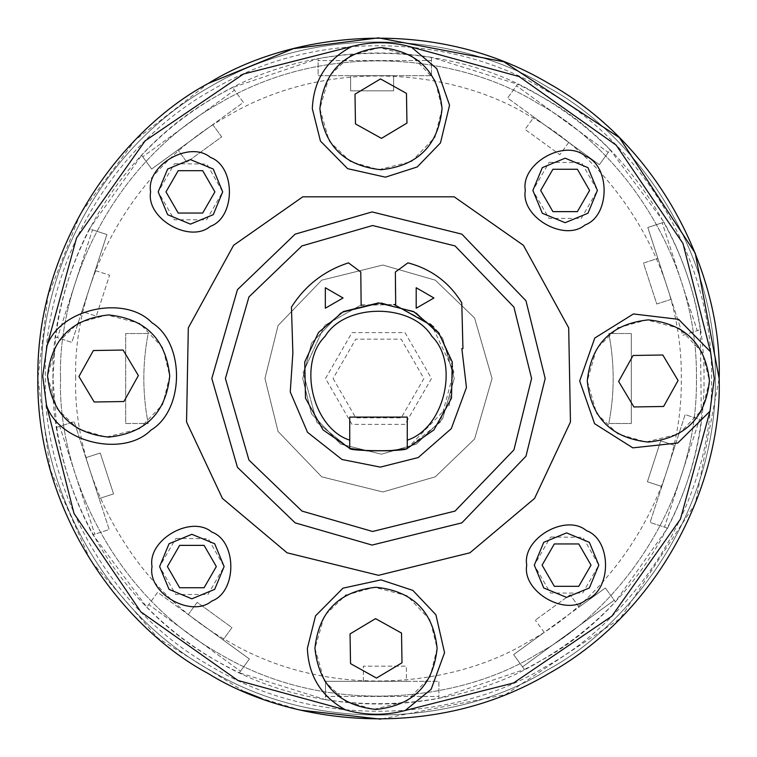 <?xml version="1.0" encoding="UTF-8"?>
<svg xmlns="http://www.w3.org/2000/svg" width="757" height="757" viewBox="0 0 757 757"><rect width="100%" height="100%" fill="white"/><g stroke="black" fill="none" stroke-linecap="round" stroke-linejoin="round"><path stroke-width="0.57" stroke-dasharray="3.79 2.84" d="M244.133 691.529L157.976 638.142L90.679 560.71L50.359 469.955L37.85 378.5L47.909 296.347L80.318 213.786L135.314 139.95L208.175 83.488M719.15 378.5C722.443 281.926 666.529 149.403 548.825 83.488C432.89 14.506 290.168 32.352 208.175 83.488C122.889 128.927 36.081 243.612 37.85 378.5C36.081 513.388 122.889 628.073 208.175 673.512C290.168 724.648 432.89 742.494 548.825 673.512C666.529 607.597 722.443 475.074 719.15 378.5C722.443 281.926 666.529 149.403 548.825 83.488C432.89 14.506 290.168 32.352 208.175 83.488C122.889 128.927 36.081 243.612 37.85 378.5C36.081 513.388 122.889 628.073 208.175 673.512C290.168 724.648 432.89 742.494 548.825 673.512C666.529 607.597 722.443 475.074 719.15 378.5C722.443 281.926 666.529 149.403 548.825 83.488C432.89 14.506 290.168 32.352 208.175 83.488C122.889 128.927 36.081 243.612 37.85 378.5C36.081 513.388 122.889 628.073 208.175 673.512C290.168 724.648 432.89 742.494 548.825 673.512C666.529 607.597 722.443 475.074 719.15 378.5C722.443 281.926 666.529 149.403 548.825 83.488C432.89 14.506 290.168 32.352 208.175 83.488C122.889 128.927 36.081 243.612 37.85 378.5C36.081 513.388 122.889 628.073 208.175 673.512C290.168 724.648 432.89 742.494 548.825 673.512C666.529 607.597 722.443 475.074 719.15 378.5L695.446 503.339L620.248 618.507L505.534 694.576L380.601 719.141M300.974 710.208L261.704 698.503M404.9 448.854L407.266 448.418L407.266 417.098L407.266 448.418L433.96 429.891L451.503 398.182L452.27 361.96L438.521 332.522L413.682 311.581L378.5 302.895L343.318 311.581L318.479 332.522L304.73 361.96L305.497 398.182L323.04 429.891L349.734 448.418L349.734 417.098L407.266 417.098L349.734 417.098L349.734 448.418L323.04 429.891L305.497 398.182L304.73 361.96L318.479 332.522L343.318 311.581L378.5 302.895L413.682 311.581L438.521 332.522L452.27 361.96L451.503 398.182L433.96 429.891L407.266 448.418L407.266 417.098L407.266 440.158M545.191 378.5L525.964 456.234L461.846 522.86L372.084 545.068L295.154 522.86L237.452 467.334L211.809 378.5L237.452 289.666L295.154 234.14L372.084 211.932L461.846 234.14L525.964 300.766L545.191 378.5M302.8 196.82L454.2 196.82M531.594 378.5L513.927 307.105L455.042 245.921L372.614 225.52L301.958 245.921L248.958 296.914L225.406 378.5L248.958 460.086L301.958 511.079L372.614 531.48L455.042 511.079L513.927 449.895L531.594 378.5M349.734 440.158L349.734 417.098L407.266 417.098L349.734 417.098L349.734 448.418L349.734 417.098L407.266 417.098L407.266 448.418L433.96 429.891L451.503 398.182L452.27 361.96L438.521 332.522L413.682 311.581L378.5 302.895L343.318 311.581L318.479 332.522L304.73 361.96L305.497 398.182L323.04 429.891L349.734 448.418L349.734 417.098L407.266 417.098L407.266 448.418L440.214 422.179L453.793 371.621L431.282 324.365L394.123 304.522L361.146 304.91L324.668 325.415L303.131 372.51L316.956 422.415L349.734 448.418L349.734 417.098L407.266 417.098L407.266 448.418L449.251 405.156L453.367 367.94L439.382 333.667M433.931 297.984L416.199 308.222L416.199 287.745L433.931 297.984L416.199 287.745L416.199 308.222L433.931 297.984M343.044 297.984L325.34 308.203L325.34 287.755L343.044 297.984L325.34 287.755L325.34 308.203L343.044 297.984M349.734 448.418L316.956 422.415L303.131 372.51L324.668 325.415L361.146 304.91L360.786 272.037L348.494 262.859C324.147 270.769 305.128 285.531 291.436 307.143C305.128 285.531 324.147 270.769 348.494 262.859L360.786 272.037L361.155 305.364L395.693 304.484L395.353 291.095L395.693 304.484L394.123 304.522M395.353 272.037L395.353 291.095L395.353 272.037L407.938 262.859L395.353 272.037M461.77 302.8C449.138 282.323 431.197 269.009 407.938 262.859C431.197 269.009 449.138 282.323 461.77 302.8L462.943 348.617L461.855 348.646L466.463 387.47L451.286 428.651L418.252 457.54L380.336 467.116L341.984 459.49L307.522 432.313L290.253 391.965L292.874 352.951L290.253 391.965L307.522 432.313L341.984 459.49L380.336 467.116L418.252 457.54L451.286 428.651L466.463 387.47L461.855 348.646L462.943 348.617L461.77 302.8M292.874 352.951L291.436 307.143L292.874 352.951M438.502 332.493L433.401 326.522M60.56 378.5C57.494 468.64 109.67 592.324 219.53 653.84C327.734 718.223 460.947 701.569 537.47 653.84C617.069 611.429 698.096 504.399 696.44 378.5C698.096 252.601 617.069 145.571 537.47 103.16C460.947 55.431 327.734 38.777 219.53 103.16C109.67 164.676 57.494 288.36 60.56 378.5C57.494 288.36 109.67 164.676 219.53 103.16C327.734 38.777 460.947 55.431 537.47 103.16C617.069 145.571 698.096 252.601 696.44 378.5C698.096 504.399 617.069 611.429 537.47 653.84C460.947 701.569 327.734 718.223 219.53 653.84C109.67 592.324 57.494 468.64 60.56 378.5M41.635 378.5C38.38 282.995 93.669 151.949 210.067 86.762C324.715 18.556 465.848 36.194 546.933 86.762C631.272 131.699 717.116 245.107 715.365 378.5C717.116 511.893 631.272 625.301 546.933 670.238C465.848 720.806 324.715 738.444 210.067 670.238C93.669 605.051 38.38 474.005 41.635 378.5C38.38 282.995 93.669 151.949 210.067 86.762C324.715 18.556 465.848 36.194 546.933 86.762C631.272 131.699 717.116 245.107 715.365 378.5C717.116 511.893 631.272 625.301 546.933 670.238C465.848 720.806 324.715 738.444 210.067 670.238C93.669 605.051 38.38 474.005 41.635 378.5M544.236 632.369L535.331 620.125L544.236 632.369L579.039 607.076L570.144 594.832L535.331 620.125L570.144 594.832L579.039 607.076L605.345 587.971L513.615 654.616L524.412 669.481L438.899 698.361L438.899 681.3L406.386 681.3L406.386 666.16L363.36 666.16L363.36 681.3L325.51 681.3L325.51 699.667L239.363 672.774L249.384 658.978L223.078 639.864L231.973 627.61L197.17 602.326L188.266 614.57L157.645 592.324L146.849 607.18L92.96 534.783L109.188 529.512L99.139 498.589L113.541 493.914L100.236 452.989L85.844 457.673L74.148 421.677L56.68 427.345L52.99 378.5L55.63 337.102L71.858 342.372L81.907 311.449L96.3 316.133L109.595 275.207L95.202 270.533L106.898 234.538L89.43 228.86L141.625 155.232L151.655 169.029L177.961 149.924L186.856 162.168L221.669 136.875L212.764 124.631L243.385 102.384L232.588 87.519L318.101 58.639L318.101 75.7L350.614 75.7L350.614 90.84L393.64 90.84L393.64 75.7L431.49 75.7L431.49 57.333L517.637 84.226L507.616 98.022L533.922 117.136L525.027 129.39L559.83 154.674L568.734 142.43L599.355 164.676L610.151 149.82L664.04 222.217L647.812 227.488L657.861 258.411L643.459 263.086L656.764 304.011L671.156 299.327L682.852 335.323L700.32 329.655L701.37 419.898L685.142 414.628L675.093 445.551L660.7 440.867L647.405 481.793L661.798 486.467L650.102 522.462L667.57 528.14L615.375 601.768L605.345 587.971L614.249 600.216L522.51 666.87L513.615 654.616L544.236 632.369M615.375 601.768L614.249 600.216L522.51 666.87L524.412 669.481C558.685 652.222 589.012 629.654 615.375 601.768M667.57 528.14C685.161 494.037 696.431 457.957 701.37 419.898L685.142 414.628L650.102 522.462L664.504 527.146L699.544 419.302L664.504 527.146L667.57 528.14M700.32 329.655C694.51 291.719 682.407 255.904 664.04 222.217L647.812 227.488L682.852 335.323L697.254 330.648L662.214 222.804L697.254 330.648L700.32 329.655M610.151 149.82C583.145 122.549 552.307 100.681 517.637 84.226L507.616 98.022L599.355 164.676L608.25 152.431L516.511 85.778L608.25 152.431L610.151 149.82M431.49 57.333C393.612 51.145 355.818 51.58 318.101 58.639L318.101 75.7L431.49 75.7L431.49 60.56L318.101 60.56L431.49 60.56L431.49 57.333M232.588 87.519C198.315 104.778 167.988 127.346 141.625 155.232L151.655 169.029L243.385 102.384L234.49 90.13L142.751 156.784L234.49 90.13L232.588 87.519M89.43 228.86C71.839 262.963 60.569 299.043 55.63 337.102L71.858 342.372L106.898 234.538L92.496 229.854L57.456 337.698L92.496 229.854L89.43 228.86M52.99 378.5C49.848 286.212 103.274 159.585 215.745 96.603C326.522 30.687 462.906 47.738 541.255 96.603C622.746 140.017 705.704 249.602 704.01 378.5C705.704 507.398 622.746 616.983 541.255 660.397C462.906 709.262 326.522 726.313 215.745 660.397C103.274 597.415 49.848 470.788 52.99 378.5M56.68 427.345C62.49 465.281 74.593 501.096 92.96 534.783L109.188 529.512L74.148 421.677L59.746 426.352L94.786 534.196L59.746 426.352L56.68 427.345M146.849 607.18C173.855 634.451 204.693 656.319 239.363 672.774L249.384 658.978L157.645 592.324L148.75 604.569L240.489 671.222L148.75 604.569L146.849 607.18M325.51 699.667C363.388 705.855 401.182 705.42 438.899 698.361L438.899 681.3L325.51 681.3L325.51 696.44L438.899 696.44L325.51 696.44L325.51 699.667M661.798 486.467L647.405 481.793L660.7 440.867L675.093 445.551L661.798 486.467M671.156 299.327L656.764 304.011L643.459 263.086L657.861 258.411L671.156 299.327M568.734 142.43L559.83 154.674L525.027 129.39L533.922 117.136L568.734 142.43M393.64 75.7L393.64 90.84L350.614 90.84L350.614 75.7L393.64 75.7M212.764 124.631L221.669 136.875L186.856 162.168L177.961 149.924L212.764 124.631M95.202 270.533L109.595 275.207L96.3 316.133L81.907 311.449L95.202 270.533M85.844 457.673L100.236 452.989L113.541 493.914L99.139 498.589L85.844 457.673M188.266 614.57L197.17 602.326L231.973 627.61L223.078 639.864L188.266 614.57M363.36 681.3L363.36 666.16L406.386 666.16L406.386 681.3L363.36 681.3M125.7 423.485L148.183 423.485L125.7 423.485L125.7 333.515L148.183 333.515C142.382 363.502 142.382 393.498 148.183 423.485C142.382 393.498 142.382 363.502 148.183 333.515L125.7 333.515L125.7 423.485M631.3 423.485L631.3 333.515L631.3 423.485L608.817 423.485C614.618 393.498 614.618 363.502 608.817 333.515L631.3 333.515L608.817 333.515C614.618 363.502 614.618 393.498 608.817 423.485L631.3 423.485M302.743 378.5L311.487 413.824L340.622 444.104L381.414 454.2L416.378 444.104L442.599 418.876L454.257 378.5L442.599 338.124L416.378 312.896L381.414 302.8L340.622 312.896L311.487 343.176L302.743 378.5L311.487 413.824L340.622 444.104L381.414 454.2L416.378 444.104L442.599 418.876L454.257 378.5L442.599 338.124L416.378 312.896L381.414 302.8L340.622 312.896L311.487 343.176L302.743 378.5L311.487 343.176L340.622 312.896L381.414 302.8L416.378 312.896L442.599 338.124L454.257 378.5L442.599 418.876L416.378 444.104L381.414 454.2L340.622 444.104L311.487 413.824L302.743 378.5L311.487 343.176L340.622 312.896L381.414 302.8L416.378 312.896L442.599 338.124L454.257 378.5L442.599 418.876L416.378 444.104L381.414 454.2L340.622 444.104L311.487 413.824L302.743 378.5L311.487 413.824L340.622 444.104L381.414 454.2L416.378 444.104L442.599 418.876L454.257 378.5L442.599 338.124L416.378 312.896L381.414 302.8L340.622 312.896L311.487 343.176L302.743 378.5M264.95 378.5L278.056 325.548L321.725 280.166L382.872 265.035L435.275 280.166L474.582 317.987L492.05 378.5L474.582 439.013L435.275 476.834L382.872 491.965L321.725 476.834L278.056 431.452L264.95 378.5L278.056 325.548L321.725 280.166L382.872 265.035L435.275 280.166L474.582 317.987L492.05 378.5L474.582 439.013L435.275 476.834L382.872 491.965L321.725 476.834L278.056 431.452L264.95 378.5L278.056 325.548L321.725 280.166L382.872 265.035L435.275 280.166L474.582 317.987L492.05 378.5L474.582 439.013L435.275 476.834L382.872 491.965L321.725 476.834L278.056 431.452L264.95 378.5M325.51 378.5L352.005 332.607L404.995 332.607L431.49 378.5L404.995 424.393L352.005 424.393L325.51 378.5L352.005 332.607L404.995 332.607L431.49 378.5L404.995 424.393L352.005 424.393L325.51 378.5M549.364 162.31L581.499 162.641L597.396 190.442L581.272 218.385L549.014 218.385L532.881 190.442L549.014 162.509M351.097 55.365L379.333 47.577L411.959 55.999L435.124 80.365L442.069 108.648L435.02 137.14L411.515 161.553L378.623 169.691L350.425 161.553L329.286 141.209L319.88 108.648L329.286 76.088L350.425 55.744M174.668 163.72L206.803 164.061L222.7 191.862L206.576 219.795L174.318 219.795L158.185 191.862L174.318 163.928M78.766 322.737L107.002 314.959L139.638 323.381L162.802 347.747L169.738 376.03L162.689 404.512L139.193 428.935L106.302 437.073L78.103 428.935L56.955 408.581L47.559 376.03L56.955 343.47L78.103 323.116M176.088 538.416L208.222 538.757L224.119 566.558L207.986 594.491L175.728 594.491L159.604 566.558L175.728 538.615M346.148 595.068L374.384 587.281L407.011 595.702L430.175 620.068L437.12 648.352L430.071 676.843L406.575 701.256L373.674 709.394L345.485 701.256L324.337 680.912L314.931 648.352L324.337 615.791L345.485 595.447M550.774 537.006L582.918 537.338L598.815 565.138L582.682 593.072L550.424 593.072L534.3 565.138L550.424 537.205M618.469 327.686L646.705 319.908L679.341 328.32L702.505 352.696L709.441 380.97L702.392 409.461L678.897 433.884L646.005 442.022L617.807 433.884L596.658 413.53L587.262 380.97L596.658 348.419L617.807 328.065M216.322 566.558L204.097 587.735L179.627 587.735L167.401 566.558L179.627 545.371L204.097 545.371L216.322 566.558M214.912 191.862L202.677 213.048L178.217 213.048L165.982 191.862L178.217 170.675L202.677 170.675L214.912 191.862M591.018 565.138L578.783 586.325L554.323 586.325L542.088 565.138L554.323 543.952L578.783 543.952L591.018 565.138M589.599 190.442L577.373 211.629L552.903 211.629L540.678 190.442L552.903 169.265L577.373 169.265L589.599 190.442M401.522 633.079L375.548 618.63L350.046 633.912L350.529 663.624L376.503 678.073L402.005 662.801L401.522 633.079M355.478 123.921L381.452 138.37L406.954 123.088L406.471 93.376L380.497 78.927L354.995 94.199L355.478 123.921M123.921 401.522L138.37 375.548L123.088 350.046L93.376 350.529L78.927 376.503L94.199 402.005L123.921 401.522M633.079 355.478L618.63 381.452L633.912 406.954L663.624 406.471L678.073 380.497L662.801 354.995L633.079 355.478M45.42 378.5C42.203 472.936 96.868 602.506 211.96 666.955C325.321 734.404 464.864 716.955 545.04 666.955C628.424 622.528 713.312 510.388 711.58 378.5C713.312 246.612 628.424 134.472 545.04 90.045C464.864 40.045 325.321 22.596 211.96 90.045C96.868 154.494 42.203 284.064 45.42 378.5M75.7 378.5C72.776 292.656 122.473 174.858 227.1 116.266C330.147 54.949 457.02 70.808 529.9 116.266C605.704 156.661 682.871 258.601 681.3 378.5C682.871 498.399 605.704 600.339 529.9 640.734C457.02 686.192 330.147 702.051 227.1 640.734C122.473 582.142 72.776 464.344 75.7 378.5M333.08 378.5L355.79 417.836L401.21 417.836L423.92 378.5L401.21 339.164L355.79 339.164L333.08 378.5"/><path stroke-width="1.14" d="M208.175 83.488L293.394 48.656L378.5 37.85L503.888 61.771L619.377 137.623L695.229 253.112L719.15 378.5C722.443 281.926 666.529 149.403 548.825 83.488C432.89 14.506 290.168 32.352 208.175 83.488C122.889 128.927 36.081 243.612 37.85 378.5C36.081 513.388 122.889 628.073 208.175 673.512C290.168 724.648 432.89 742.494 548.825 673.512C666.529 607.597 722.443 475.074 719.15 378.5M380.601 719.141L300.974 710.208M261.704 698.503L244.483 691.68M545.191 378.5L525.964 456.234L461.846 522.86L372.084 545.068L295.154 522.86L237.452 467.334L211.809 378.5L237.452 289.666L295.154 234.14L372.084 211.932L461.846 234.14L525.964 300.766L545.191 378.5M531.594 378.5L513.927 307.105L455.042 245.921L372.614 225.52L301.958 245.921L248.958 296.914L225.406 378.5L248.958 460.086L301.958 511.079L372.614 531.48L455.042 511.079L513.927 449.895L531.594 378.5M302.8 196.82L233.62 245.277L188.313 327.828L186.544 421.971L222.435 498.428L287.073 552.799L378.5 575.32L469.927 552.799L534.565 498.428L570.456 421.971L568.687 327.828L523.38 245.277L454.2 196.82L302.8 196.82L233.62 245.277L188.313 327.828L186.544 421.971L222.435 498.428L287.073 552.799L378.5 575.32L469.927 552.799L534.565 498.428L570.456 421.971L568.687 327.828L523.38 245.277L454.2 196.82M349.734 448.418L349.734 417.098L407.266 417.098L407.266 448.418L433.96 429.891L451.503 398.182L452.27 361.96L438.521 332.522L413.682 311.581L378.5 302.895L343.318 311.581L318.479 332.522L304.73 361.96L305.497 398.182L323.04 429.891L349.734 448.418L349.734 440.158C312.632 428.301 297.293 363.53 325.132 336.297C345.22 302.923 411.78 302.923 431.868 336.297C459.707 363.53 444.368 428.301 407.266 440.158L407.266 448.418C406.064 451.844 347.908 451.096 349.734 448.418L367.344 450.765M367.609 450.784L389.486 450.775M389.76 450.756L404.9 448.854M433.931 297.984L416.199 308.222L416.199 287.745L433.931 297.984L416.199 308.222L416.199 287.745L433.931 297.984M343.044 297.984L325.34 308.203L325.34 287.755L343.044 297.984L325.34 308.203L325.34 287.755L343.044 297.984M361.146 304.91L360.786 272.037L348.494 262.859C324.147 270.769 305.128 285.531 291.436 307.143L292.874 352.951L290.253 391.965L307.522 432.313L341.984 459.49L380.336 467.116L418.252 457.54L451.286 428.651L466.463 387.47L461.855 348.646L462.943 348.617L461.77 302.8C449.138 282.323 431.197 269.009 407.938 262.859L395.353 272.037L395.693 304.484L394.123 304.522L395.693 304.484L395.353 272.037L407.938 262.859C431.197 269.009 449.138 282.323 461.77 302.8L462.943 348.617L461.855 348.646L466.463 387.47L451.286 428.651L418.252 457.54L380.336 467.116L341.984 459.49L307.522 432.313L290.253 391.965L292.874 352.951L291.436 307.143C305.128 285.531 324.147 270.769 348.494 262.859L360.786 272.037L361.155 305.364M439.382 333.667L438.502 332.493M433.401 326.522L394.123 304.522M532.881 190.442L542.324 167.638L565.138 158.185L587.952 167.638L597.396 190.442L587.952 213.256L565.138 222.7L542.324 213.256L532.881 190.442M411.278 47.038C391.501 41.465 371.678 41.285 351.806 46.489C326.731 59.642 313.568 80.365 312.31 108.648L320.438 141.048L347.633 168.669L385.455 177.166L417.258 166.937L440.479 142.912L449.554 105.223L436.77 68.632L411.278 47.038L519.075 76.542L616.17 145.145L682.984 243.48L710.511 351.806L678.603 319.34L633.41 313.956L594.775 338.029L579.692 380.97L594.586 423.674L632.795 447.851L677.761 443.015L709.962 411.278L714.277 378.5L710.511 351.806M319.88 108.648C323.769 71.811 344.132 51.438 380.97 47.559C417.817 51.438 438.18 71.811 442.069 108.648C438.18 145.486 417.817 165.849 380.97 169.738C344.132 165.849 323.769 145.486 319.88 108.648M345.722 709.962C365.499 715.535 385.322 715.715 405.194 710.511L431.149 689.286L444.548 652.714L435.9 614.741L412.849 590.403L381.017 579.871L342.968 588.18L315.546 615.848L307.361 648.352C308.544 676.115 321.328 696.648 345.722 709.962L237.925 680.458L140.83 611.855L74.016 513.52L46.489 405.194C58.526 442.429 123.4 457.9 150.946 430.108C184.557 410.067 185.172 343.375 151.93 322.728C124.905 294.435 59.756 308.714 47.038 345.722L42.704 376.03L46.489 405.194M350.425 55.744L351.097 55.365M158.185 191.862L167.638 169.048L190.442 159.604L213.256 169.048L222.7 191.862L213.256 214.676L190.442 224.119L167.638 214.676L158.185 191.862M47.559 376.03C51.438 339.183 71.811 318.82 108.648 314.931C145.486 318.82 165.849 339.183 169.738 376.03C165.849 412.868 145.486 433.231 108.648 437.12C71.811 433.231 51.438 412.868 47.559 376.03M78.103 323.116L78.766 322.737M159.604 566.558L169.048 543.744L191.862 534.3L214.676 543.744L224.119 566.558L214.676 589.362L191.862 598.815L169.048 589.362L159.604 566.558M314.931 648.352C318.82 611.514 339.183 591.151 376.03 587.262C412.868 591.151 433.231 611.514 437.12 648.352C433.231 685.189 412.868 705.562 376.03 709.441C339.183 705.562 318.82 685.189 314.931 648.352M345.485 595.447L346.148 595.068M534.3 565.138L543.744 542.324L566.558 532.881L589.362 542.324L598.815 565.138L589.362 587.952L566.558 597.396L543.744 587.952L534.3 565.138M587.262 380.97C591.151 344.132 611.514 323.769 648.352 319.88C685.189 323.769 705.562 344.132 709.441 380.97C705.562 417.817 685.189 438.18 648.352 442.069C611.514 438.18 591.151 417.817 587.262 380.97M617.807 328.065L618.469 327.686M216.322 566.558L204.097 545.371L179.627 545.371L167.401 566.558L179.627 587.735L204.097 587.735L216.322 566.558M214.912 191.862L202.677 170.675L178.217 170.675L165.982 191.862L178.217 213.048L202.677 213.048L214.912 191.862M591.018 565.138L578.783 543.952L554.323 543.952L542.088 565.138L554.323 586.325L578.783 586.325L591.018 565.138M589.599 190.442L577.373 169.265L552.903 169.265L540.678 190.442L552.903 211.629L577.373 211.629L589.599 190.442M401.522 633.079L375.548 618.63L350.046 633.912L350.529 663.624L376.503 678.073L402.005 662.801L401.522 633.079M355.478 123.921L381.452 138.37L406.954 123.088L406.471 93.376L380.497 78.927L354.995 94.199L355.478 123.921M123.921 401.522L138.37 375.548L123.088 350.046L93.376 350.529L78.927 376.503L94.199 402.005L123.921 401.522M633.079 355.478L618.63 381.452L633.912 406.954L663.624 406.471L678.073 380.497L662.801 354.995L633.079 355.478M525.311 190.442C520.532 217.022 564.429 242.372 585.057 224.943C610.464 215.792 610.464 165.102 585.057 155.951C564.429 138.522 520.532 163.862 525.311 190.442M47.038 345.722L76.542 237.925L145.145 140.83L243.48 74.016L351.806 46.489M709.962 411.278L680.458 519.075L611.855 616.17L513.52 682.984L405.194 710.511M150.615 191.862C145.836 218.442 189.733 243.782 210.361 226.352C235.768 217.202 235.768 166.521 210.361 157.371C189.733 139.941 145.836 165.281 150.615 191.862M526.73 565.138C521.942 591.719 565.839 617.059 586.467 599.629C611.883 590.479 611.883 539.798 586.467 530.648C565.839 513.218 521.942 538.558 526.73 565.138M152.034 566.558C147.246 593.138 191.143 618.478 211.771 601.049C237.187 591.898 237.187 541.208 211.771 532.057C191.143 514.628 147.246 539.978 152.034 566.558"/></g></svg>
